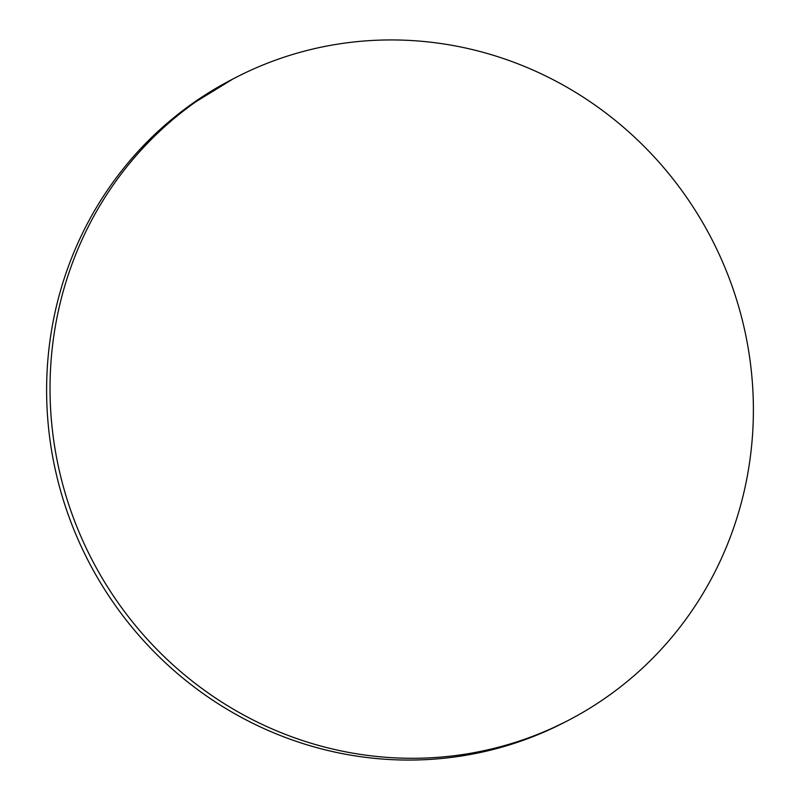 <?xml version="1.0" encoding="UTF-8"?>
<svg xmlns="http://www.w3.org/2000/svg" width="800" height="800" viewBox="0 0 800 800"><rect width="100%" height="100%" fill="white"/><g stroke="black" fill="none" stroke-linecap="round" stroke-linejoin="round"><path stroke-width="1.2" d="M551.76 728.39A361.89 348.89 -117.4 0 1 87.68 551.17A361.89 348.89 -117.4 0 1 235.21 77.81A361.89 348.89 -117.4 0 1 251.65 69.84A361.89 348.89 -117.4 0 1 715.73 247.06A361.89 348.89 -117.4 0 1 568.2 720.43A361.89 348.89 -117.4 0 1 551.76 728.39L548.35 730.16L551.76 728.39C530.88 737.81 509.23 745.03 486.83 750.05C464.42 755.07 441.69 757.8 418.62 758.23C395.56 758.66 372.61 756.79 349.77 752.61C326.93 748.43 304.64 742.03 282.91 733.4C261.17 724.78 240.41 714.09 220.61 701.35C200.82 688.61 182.37 674.05 165.28 657.68C148.18 641.31 132.77 623.45 119.03 604.08C105.29 584.71 93.5 564.22 83.64 542.6C73.79 520.98 66.07 498.65 60.48 475.6C54.89 452.56 51.54 429.25 50.43 405.67C49.32 382.09 50.47 358.7 53.88 335.48C57.29 312.27 62.89 289.69 70.7 267.74C78.5 245.79 88.34 224.9 100.23 205.05C112.12 185.21 125.83 166.8 141.35 149.82C156.88 132.84 173.92 117.62 192.48 104.16C211.04 90.71 230.76 79.27 251.65 69.84C272.53 60.42 294.18 53.2 316.58 48.18C338.99 43.16 361.72 40.43 384.79 40C407.85 39.57 430.81 41.44 453.64 45.62C476.48 49.8 498.77 56.2 520.5 64.83C542.24 73.45 563 84.14 582.8 96.88C602.59 109.62 621.04 124.18 638.13 140.55C655.23 156.92 670.65 174.78 684.38 194.15C698.12 213.52 709.92 234.01 719.77 255.63C729.62 277.25 737.34 299.58 742.93 322.63C748.52 345.67 751.87 368.98 752.98 392.56C754.09 416.14 752.94 439.54 749.53 462.75C746.12 485.96 740.52 508.54 732.72 530.49C724.92 552.44 715.07 573.33 703.18 593.18C691.29 613.02 677.58 631.44 662.06 648.41C646.54 665.39 629.49 680.61 610.93 694.07C592.37 707.53 572.65 718.97 551.76 728.39M233.99 78.44L231.8 79.57A361.89 348.89 62.6 0 0 84.27 552.94A361.89 348.89 62.6 0 0 548.35 730.16A361.89 348.89 62.6 0 0 564.79 722.19L567.09 721M566.01 721.56L548.35 730.16C527.47 739.58 505.82 746.8 483.42 751.82C461.01 756.84 438.28 759.57 415.21 760C392.15 760.43 369.19 758.56 346.36 754.38C323.52 750.2 301.23 743.8 279.5 735.17C257.76 726.55 237 715.86 217.2 703.12C197.41 690.38 178.96 675.82 161.87 659.45C144.77 643.08 129.35 625.22 115.62 605.85C101.88 586.48 90.08 565.99 80.23 544.37C70.38 522.75 62.66 500.42 57.07 477.37C51.48 454.33 48.13 431.02 47.02 407.44C45.91 383.86 47.06 360.46 50.47 337.25C53.88 314.04 59.48 291.46 67.28 269.51C75.08 247.56 84.93 226.67 96.82 206.82C108.71 186.98 122.42 168.56 137.94 151.59C153.46 134.61 170.51 119.39 189.07 105.93L232.91 79"/></g></svg>
